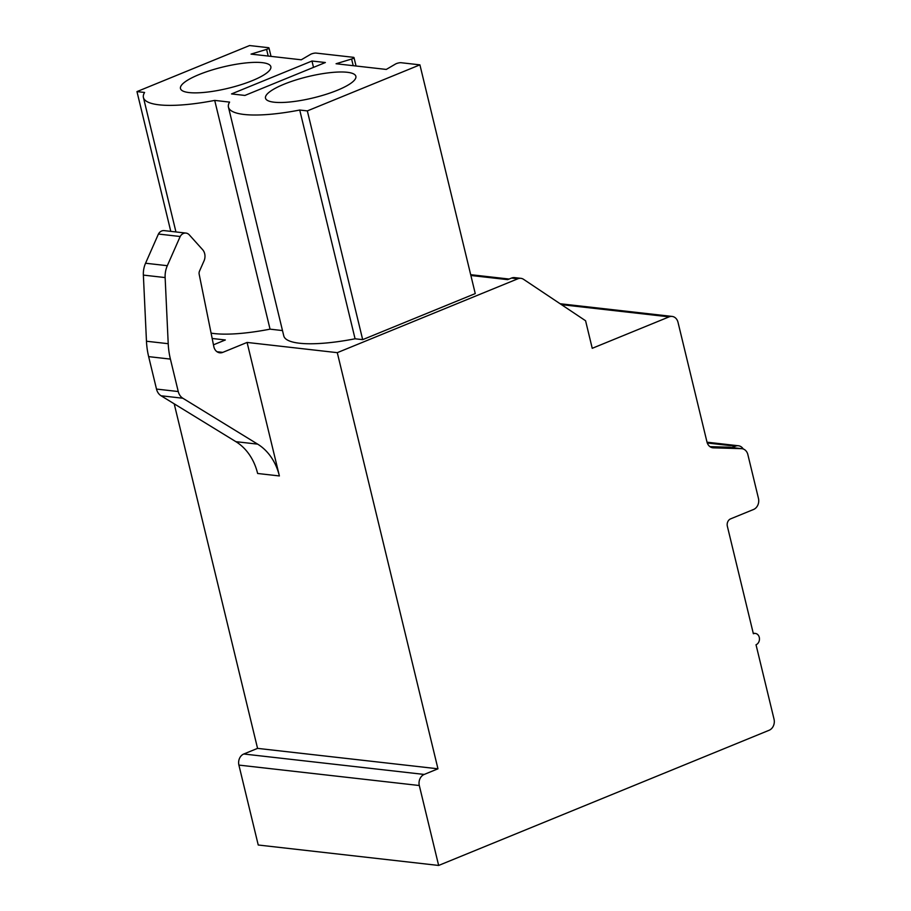 <?xml version="1.0" encoding="UTF-8"?>
<svg xmlns="http://www.w3.org/2000/svg" width="911" height="911" viewBox="0 0 911 911"><rect width="100%" height="100%" fill="white"/><g stroke="black" fill="none" stroke-linecap="round" stroke-linejoin="round"><path stroke-width="1.37" d="M470.873 275.475L507.655 279.643L511.561 278.049L517.915 278.766A8.757 7.151 -83.5 0 1 520.898 278.333A8.757 7.151 -83.5 0 1 523.574 279.335L585.579 320.752L592.241 348.309L669.13 316.857A8.757 7.151 -83.5 0 1 672.113 316.424A8.757 7.151 -83.5 0 1 678.012 322.312L706.959 441.915A8.757 7.151 96.5 0 0 712.857 447.802A8.757 7.151 96.5 0 0 713.336 447.836L741.463 448.656A8.757 7.151 -83.5 0 1 741.953 448.69A8.757 7.151 -83.5 0 1 747.851 454.566L758.453 498.385A8.757 7.151 -83.5 0 1 753.568 509.477L730.611 518.86A5.83 4.76 96.5 0 0 727.354 526.251L753.363 633.737A5.83 4.76 -83.5 0 1 755.344 633.441A5.83 4.76 -83.5 0 1 759.455 638.554A5.83 4.76 -83.5 0 1 756.028 644.76L774.031 719.166A8.757 7.151 -83.5 0 1 769.146 730.258L438.646 865.45L258.234 845.009L238.898 765.092A8.757 7.151 -83.5 0 1 243.784 754.001L257.562 748.375L174.206 403.824M511.561 278.049A8.757 7.151 -83.5 0 1 514.544 277.616L520.898 278.333M247.086 342.434L279.381 475.941A55.434 45.265 96.5 0 0 257.654 444.135L182.826 398.232A11.672 9.531 -83.5 0 1 178.249 391.536L170.403 359.093A70.022 57.177 -83.5 0 1 168.216 343.698L165.13 277.57A21.887 17.867 -83.5 0 1 167.317 265.693L180.184 236.507A7.322 5.978 -83.5 0 1 185.958 233.079A7.322 5.978 -83.5 0 1 189.283 234.856L202.629 249.694A9.361 7.641 -83.5 0 1 204.041 260.842L199.509 271.114A4.373 3.576 96.5 0 0 199.179 274.268L213.812 346.567A8.757 7.151 96.5 0 0 219.802 352.808A8.757 7.151 96.5 0 0 222.785 352.375L247.086 342.434L337.286 352.659L517.915 278.766M213.459 344.825L225.324 339.974L212.183 338.482M419.914 64.852L401.125 62.722A3.496 0.82 -13.6 0 0 395.568 63.998L386.287 69.43L336.068 63.747L351.6 59.021A3.496 0.82 -13.6 0 0 354.003 57.609A3.496 0.82 -13.6 0 0 353.354 57.313L316.106 53.089A3.496 0.82 -13.6 0 0 310.549 54.364L301.268 59.796L251.049 54.113L266.593 49.388A3.496 0.82 -13.6 0 0 268.996 47.987A3.496 0.82 -13.6 0 0 268.346 47.679L249.546 45.55L136.969 91.601L144.587 92.466A84.609 19.94 -13.6 0 0 143.426 97.511A84.609 19.94 -13.6 0 0 214.711 100.404L229.595 102.1A84.609 19.94 -13.6 0 0 228.445 107.134L283.776 335.886A84.609 19.94 -13.6 0 0 355.074 338.79L362.68 339.644L475.257 293.593L419.914 64.852L307.337 110.903L362.68 339.644M211.09 333.119A84.609 19.94 -13.6 0 0 270.055 329.156L282.49 330.568M228.445 107.134A84.609 19.94 -13.6 0 0 299.73 110.037L355.074 338.79M299.73 110.037L307.337 110.903M337.343 90.269A46.484 10.955 -13.6 0 0 355.871 76.308A46.484 10.955 -13.6 0 0 330.033 72.664A46.484 10.955 -13.6 0 0 284.016 84.222A46.484 10.955 -13.6 0 0 265.5 98.172A46.484 10.955 -13.6 0 0 291.326 101.827A46.484 10.955 -13.6 0 0 337.343 90.269M252.324 80.635A46.484 10.955 -13.6 0 0 270.852 66.685A46.484 10.955 -13.6 0 0 245.013 63.03A46.484 10.955 -13.6 0 0 198.997 74.588A46.484 10.955 -13.6 0 0 180.48 88.538A46.484 10.955 -13.6 0 0 206.307 92.193A46.484 10.955 -13.6 0 0 252.324 80.635M311.972 61.014L231.531 93.924L244.911 95.439L325.364 62.529L311.972 61.014L313.509 67.38M214.711 100.404L270.055 329.156M136.969 91.601L170.778 231.36M257.562 748.375L437.963 768.804L337.286 352.659M279.381 475.941L257.631 473.481A55.434 45.265 96.5 0 0 235.892 441.676L161.076 395.773A11.672 9.531 -83.5 0 1 156.498 389.077L148.652 356.634A70.022 57.177 -83.5 0 1 146.466 341.238L143.369 275.099A21.887 17.867 -83.5 0 1 145.555 263.233L158.423 234.036A7.322 5.978 -83.5 0 1 164.196 230.62L185.958 233.079M158.423 234.036L180.184 236.507M438.646 865.45L419.311 785.521A8.757 7.151 -83.5 0 1 424.196 774.441L437.963 768.804M709.954 446.652L728.572 447.187A8.757 7.151 -83.5 0 1 729.062 447.221L741.953 448.69M732.08 447.563L735.439 446.185A8.757 7.151 -83.5 0 1 738.422 445.764A8.757 7.151 -83.5 0 1 743.228 448.975M561.495 304.661L669.13 316.857M216.989 351.726L222.785 352.375M266.593 49.388L268.198 56.061M351.6 59.021L353.217 65.683M235.892 441.676L257.654 444.135M161.076 395.773L182.826 398.232M156.498 389.077L178.249 391.536M148.652 356.634L170.403 359.093M146.466 341.238L168.216 343.698M143.369 275.099L165.13 277.57M145.555 263.233L167.317 265.693M712.368 447.722L713.336 447.836M728.572 447.187L741.463 448.656M238.898 765.092L419.311 785.521M243.784 754.001L424.196 774.441M707.289 442.997L735.439 446.185M509.124 279.039L470.68 274.689M175.948 231.952L143.426 97.511M271.022 56.38L268.996 47.987M356.042 66.002L354.003 57.609M672.113 316.424L560.117 303.739M755.344 633.441L753.226 633.202M738.422 445.764L707.027 442.199"/></g></svg>
